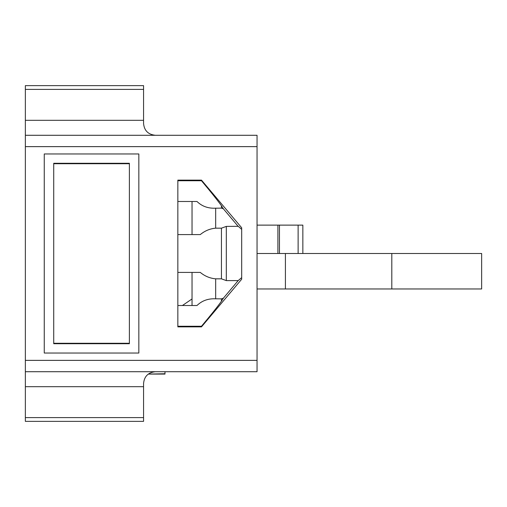 <?xml version="1.0" encoding="UTF-8"?>
<svg xmlns="http://www.w3.org/2000/svg" width="507" height="507" viewBox="0 0 507 507"><rect width="100%" height="100%" fill="white"/><g stroke="black" fill="none" stroke-linecap="round" stroke-linejoin="round"><path stroke-width="0.76" d="M164.984 374.077L148.298 374.077L164.984 373.748L164.984 374.077M298.122 253.5L298.122 225.127L302.85 225.127L302.85 253.5M257.049 288.965L481.65 288.965L481.65 253.5L257.049 253.5M241.681 277.621L238.189 280.599L223.416 298.148L221.439 298.864L221.439 301.221C217.617 306.589 210.969 314.936 201.488 326.248L177.843 326.248M241.681 229.379L238.265 226.312L226.312 226.401L226.312 280.599L238.189 280.599M221.439 205.779L221.439 208.136L223.416 208.852L221.439 205.779C217.617 200.411 210.969 192.064 201.488 180.752L177.843 180.752M221.439 298.864L213.624 298.781C207.071 298.87 201.526 301.114 196.995 305.512L177.843 305.512L182.425 305.512L192.033 298.953M226.312 226.401L221.439 228.169L215.671 228.169C209.974 228.682 204.841 230.818 200.278 234.589L177.843 234.589M221.439 228.169L221.439 278.831L226.312 280.599M177.843 272.411L200.278 272.411C204.841 276.182 209.974 278.318 215.671 278.831L221.439 278.831M177.843 201.488L196.989 201.488C201.52 205.886 207.065 208.13 213.624 208.219L221.439 208.136M215.671 208.136L215.671 228.169M238.189 226.401L223.416 208.852M215.671 278.831L215.671 298.864M201.488 326.876L177.843 326.876L177.843 180.124L201.488 180.124L241.681 227.776L241.681 279.224L201.488 326.876L201.488 326.248M25.35 360.369L257.049 360.369L257.049 371.713L155.383 371.713C148.171 372.455 144.229 376.397 143.563 383.533L143.563 386.683L25.35 386.683L25.35 85.639L143.563 85.639L143.563 89.39L25.35 89.39M25.35 135.287L257.049 135.287L257.049 360.369M257.049 146.631L25.35 146.631M223.416 298.148L221.439 301.221M25.35 120.317L143.563 120.317L143.563 89.39M143.563 120.317L143.563 123.467C144.235 130.616 148.177 134.551 155.383 135.287M25.35 421.361L25.35 417.61L143.563 417.61L143.563 421.361L25.35 421.361M25.35 386.683L25.35 417.61M143.563 386.683L143.563 417.61M285.416 288.965L285.416 253.5M155.383 371.713L25.35 371.713M277.906 253.5L277.906 225.127L257.049 225.127M298.122 225.127L279.465 225.127L279.465 253.5M277.906 225.127L279.465 225.127M164.984 371.713L164.984 373.748M138.836 353.037L138.836 153.963L44.261 153.963L44.261 353.037L138.836 353.037M129.38 343.721L129.38 163.279L53.723 163.279L53.723 343.721L129.38 343.721M53.723 343.271L129.38 343.271M129.38 163.729L53.723 163.729M201.488 180.124L201.488 180.752M177.843 305.512L182.425 305.512M192.033 305.512L192.033 272.411M192.033 234.589L192.033 201.488M391.81 288.965L391.81 253.5"/></g></svg>
